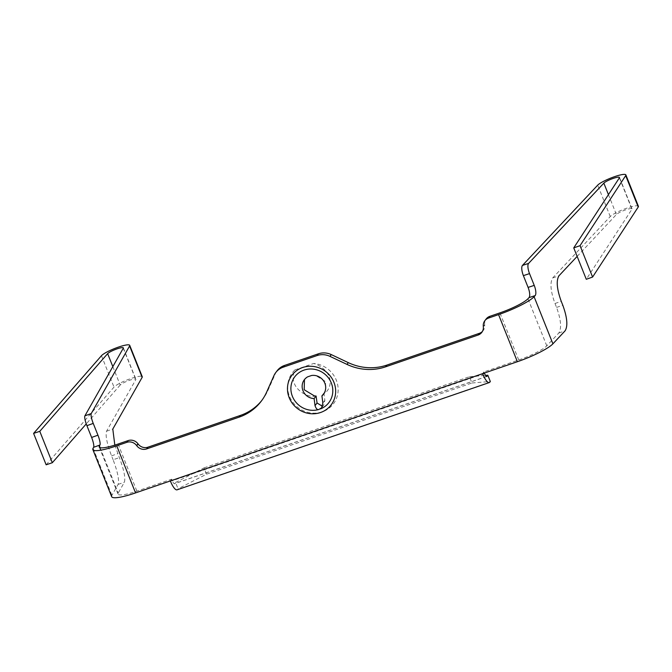 <?xml version="1.0" encoding="UTF-8"?>
<svg xmlns="http://www.w3.org/2000/svg" width="672" height="672" viewBox="0 0 672 672"><rect width="100%" height="100%" fill="white"/><g stroke="black" fill="none" stroke-linecap="round" stroke-linejoin="round"><path stroke-width="0.5" stroke-dasharray="3.36 2.52" d="M316.176 396.211L314.412 396.304C306.76 397.58 287.288 387.299 294.932 369.902A25.738 24.368 -142.5 0 0 289.103 395.27A25.738 24.368 -142.5 0 0 309.943 412.801A25.738 24.368 -142.5 0 0 337.974 392.507A25.738 24.368 -142.5 0 0 315.882 363.754A25.738 24.368 -142.5 0 0 313.648 363.476L315.949 364.14C336.378 373.691 330.716 390.415 323.98 393.532L324.862 400.319L323.652 405.208L321.628 407.837M482.588 373.674L483.941 371.927L484.386 373.061M638.4 206.279A15.439 2.638 -21.8 0 0 625.59 208.597A15.439 2.638 -21.8 0 0 610.252 216.544L552.72 277.922C549.805 282.685 550.561 291.203 554.996 303.492L556.559 307.415C560.994 319.704 561.75 328.222 558.835 332.984L546.781 345.836A25.738 4.402 158.2 0 1 518.725 359.974L483.941 371.927M277.183 370.692A17.161 16.246 -142.5 0 0 275.31 373.842L273.966 375.589M114.82 445.124L119.372 457.615C123.967 469.837 125.639 478.052 124.37 482.236L118.23 493.063A25.738 4.402 158.2 0 0 118.045 494.13A25.738 4.402 158.2 0 0 136.895 491.148L171.688 479.195L172.309 480.766A4.292 1.168 -109 0 0 174.544 483.731A4.292 1.168 -109 0 0 174.72 483.596L175.56 482.504L178.072 488.788L177.568 489.443A12.869 3.511 -109 0 1 177.047 489.838M170.344 480.95L171.688 479.195M111.67 496.675A32.6 5.569 158.2 0 1 111.905 495.331L118.112 484.394C119.372 480.203 117.709 471.996 113.114 459.766L119.372 457.615M483.319 326.634L484.663 324.887A8.576 8.123 37.5 0 1 483.118 330.674A8.576 8.123 37.5 0 1 482.378 331.498M484.663 324.887L484.646 324.736A8.576 8.123 37.5 0 1 486.192 318.948M577.147 256.393L616.392 214.528A8.576 1.47 158.2 0 1 624.91 210.109A8.576 1.47 158.2 0 1 632.024 208.824A8.576 1.47 158.2 0 1 631.932 209.236L586.286 279.283M261.752 400.537A51.475 48.737 -142.5 0 0 262.441 399.672A51.475 48.737 -142.5 0 0 268.044 390.23L275.31 373.842M112.829 366.635L120.187 385.048A8.576 1.47 158.2 0 1 128.654 380.604A8.576 1.47 158.2 0 1 135.878 379.277A8.576 1.47 158.2 0 1 135.82 379.63L106.546 431.206C105.286 435.397 106.949 443.612 111.544 455.834L113.114 459.766M46.141 464.797L114.005 387.114A15.439 2.638 158.2 0 1 129.251 379.117A15.439 2.638 158.2 0 1 142.254 376.732M120.187 385.048L86.251 423.898M294.932 369.902L313.648 363.476M322.468 406.3L323.652 405.208M311.606 375.48L315.412 375.388L325.693 381.637L325.307 391.852L324.316 392.952M304.466 379.562L307.6 376.858M175.56 482.504L204.028 467.888L206.539 474.172L178.072 488.788M204.028 467.888L469.442 376.706L471.954 382.99L206.539 474.172M471.954 382.99L490.325 381.511M469.442 376.706L485.528 375.413M558.835 332.984L565.093 330.834M118.112 484.394L124.37 482.236M484.562 373.498L172.309 480.766M486.578 376.463L174.72 483.596M489.821 382.166L177.568 489.443M484.646 324.736L483.302 326.483M518.725 359.974L499.909 312.875M546.781 345.836L527.965 298.738M556.559 307.415L562.817 305.264M554.996 303.492L561.254 301.342M610.252 216.544L597.71 185.144M552.72 277.922L558.978 275.772M619.382 177.836L631.932 209.236M608.437 194.636L616.392 214.528M268.044 390.23L266.7 391.986M100.094 447.678L118.23 493.063M118.079 444.049L136.895 491.148M93.089 448.232L111.905 495.331M111.544 455.834L117.802 453.684M106.546 431.206L112.804 429.055M101.455 355.715L114.005 387.114M123.27 348.23L135.82 379.63M322.837 402.956L324.862 400.319M486.797 376.454L174.544 483.731M481.765 332.422L483.118 330.674M632.024 208.824L619.483 177.425M262.441 399.672L261.089 401.419M99.229 447.031L118.045 494.13M123.337 347.878L135.878 379.277M323.442 394.288L325.307 391.852"/><path stroke-width="1.01" d="M329.952 356.353A17.161 16.246 37.5 0 0 317.075 355.555L318.419 353.8A17.161 16.246 37.5 0 1 331.296 354.606L348.331 362.653L346.987 364.4L329.952 356.353L331.296 354.606M484.386 373.061L484.562 373.498A4.292 1.168 -109 0 0 486.797 376.454A4.292 1.168 -109 0 0 486.973 376.32L487.813 375.228L490.325 381.511L489.821 382.166A12.869 3.511 -109 0 1 489.3 382.561A12.869 3.511 -109 0 1 482.588 373.674L517.381 361.721A32.6 5.569 158.2 0 0 552.913 343.82L565.093 330.834C568.008 326.071 567.252 317.554 562.817 305.264L561.254 301.342C556.819 289.052 556.063 280.535 558.978 275.772L577.147 256.393M317.075 355.555L283.172 367.198A17.161 16.246 -142.5 0 0 275.839 372.448A17.161 16.246 -142.5 0 0 273.966 375.589L266.7 391.986A51.475 48.737 -142.5 0 1 261.089 401.419A51.475 48.737 -142.5 0 1 239.089 417.161L146.605 448.93A8.576 8.123 -142.5 0 1 136.744 445.704L136.651 445.578A8.576 8.123 -142.5 0 0 126.781 442.352L116.735 445.805A32.6 5.569 158.2 0 1 92.854 449.576A32.6 5.569 158.2 0 1 93.089 448.232L93.618 447.292A8.576 1.764 -109.7 0 0 91.619 437.447L86.915 425.678A8.576 1.764 -109.7 0 1 84.907 415.825L123.27 348.23A8.576 1.47 158.2 0 0 123.337 347.878A8.576 1.47 158.2 0 0 116.113 349.205A8.576 1.47 158.2 0 0 107.638 353.648L39.782 431.323L52.324 462.722L46.141 464.797L33.6 433.398L101.455 355.715A15.439 2.638 158.2 0 1 116.701 347.718A15.439 2.638 158.2 0 1 129.713 345.332A15.439 2.638 158.2 0 1 129.595 345.971L91.232 413.566L84.907 415.825M318.419 353.8L284.516 365.45A17.161 16.246 -142.5 0 0 277.183 370.692L275.839 372.448M116.735 445.805L135.551 492.904L170.344 480.95A12.869 3.511 -109 0 0 177.047 489.838L489.3 382.561M135.551 492.904A32.6 5.569 158.2 0 1 111.67 496.675L92.854 449.576M573.745 247.884L586.286 279.283L592.586 277.066L580.045 245.666L573.745 247.884L619.382 177.836A8.576 1.47 158.2 0 0 619.483 177.425A8.576 1.47 158.2 0 0 612.368 178.71A8.576 1.47 158.2 0 0 603.842 183.128L528.612 263.39A8.576 2.898 -108.2 0 0 529.528 273.613L534.232 285.39A8.576 2.898 -108.2 0 1 535.139 295.613L534.097 296.722A32.6 5.569 158.2 0 1 498.565 314.622L488.519 318.074A8.576 8.123 37.5 0 0 484.848 320.704A8.576 8.123 37.5 0 0 483.302 326.483L483.319 326.634A8.576 8.123 37.5 0 1 481.765 332.422A8.576 8.123 37.5 0 1 478.103 335.042L385.619 366.82A51.475 48.737 37.5 0 1 346.987 364.4M482.378 331.498A8.576 8.123 37.5 0 1 479.447 333.295L386.963 365.064A51.475 48.737 37.5 0 1 348.331 362.653M484.848 320.704L486.192 318.948A8.576 8.123 37.5 0 1 489.863 316.327L499.909 312.875A25.738 4.402 -21.8 0 0 527.965 298.738L529.007 297.629L535.139 295.613M529.528 273.613L523.387 275.629A8.576 2.898 -108.2 0 1 522.472 265.415L597.71 185.144A15.439 2.638 -21.8 0 1 613.049 177.198A15.439 2.638 -21.8 0 1 625.859 174.88A15.439 2.638 -21.8 0 1 625.682 175.619L638.224 207.018A15.439 2.638 -21.8 0 0 638.4 206.279L625.859 174.88M523.387 275.629L528.091 287.406A8.576 2.898 -108.2 0 1 529.007 297.629M592.586 277.066L638.224 207.018M580.045 245.666L625.682 175.619M261.752 400.537A51.475 48.737 -142.5 0 1 240.433 415.405L147.949 447.182L146.605 448.93M147.949 447.182A8.576 8.123 -142.5 0 1 138.088 443.957L137.995 443.831A8.576 8.123 -142.5 0 0 128.125 440.597L118.079 444.049A25.738 4.402 158.2 0 1 99.229 447.031A25.738 4.402 158.2 0 1 99.414 445.964L100.094 447.678M91.232 413.566A8.576 1.764 -109.7 0 0 93.24 423.41L97.944 435.187A8.576 1.764 -109.7 0 1 99.943 445.032L99.414 445.964M129.713 345.332L142.254 376.732A15.439 2.638 158.2 0 1 142.145 377.37L112.804 429.055L114.82 445.124M33.6 433.398L39.782 431.323M86.251 423.898L52.324 462.722M317.058 403.007L315.034 405.644L314.118 398.58L316.075 396.026L317.058 403.007L322.468 406.3M314.118 398.58A12.012 11.374 37.5 0 1 312.53 398.412A12.012 11.374 37.5 0 1 304.391 379.655A12.012 11.374 37.5 0 1 307.6 376.858L311.606 375.48A12.012 11.374 37.5 0 1 315.302 375.53A12.012 11.374 37.5 0 1 323.442 394.288A12.012 11.374 37.5 0 1 321.922 395.892L324.316 392.952M321.922 395.892L322.837 402.956L321.628 407.837L318.864 409.475C317.377 410.054 316.1 408.778 315.034 405.644M316.075 396.026L314.429 395.942L304.181 389.735L304.466 379.562M485.528 375.413L487.813 375.228M284.516 365.45L283.172 367.198M482.588 373.674L170.344 480.95M478.103 335.042L479.447 333.295M385.619 366.82L386.963 365.064M488.519 318.074L489.863 316.327M517.381 361.721L498.565 314.622M552.913 343.82L534.097 296.722M528.612 263.39L522.472 265.415M528.091 287.406L534.232 285.39M603.842 183.128L608.437 194.636M240.433 415.405L239.089 417.161M138.088 443.957L136.744 445.704M137.995 443.831L136.651 445.578M128.125 440.597L126.781 442.352M99.943 445.032L93.618 447.292M93.24 423.41L86.915 425.678M97.944 435.187L91.619 437.447M129.595 345.971L142.145 377.37M107.638 353.648L112.829 366.635M308.734 413.448A24.578 23.276 37.5 0 1 287.633 385.988A24.578 23.276 37.5 0 1 314.404 366.601A24.578 23.276 37.5 0 1 335.504 394.069A24.578 23.276 37.5 0 1 308.734 413.448M320.452 408.929A21.378 20.236 -142.5 0 0 332.573 387.601A21.378 20.236 -142.5 0 0 314.32 369.289A21.378 20.236 -142.5 0 0 291.035 386.148A21.378 20.236 -142.5 0 0 309.38 410.029A21.378 20.236 -142.5 0 0 318.864 409.475"/></g></svg>
